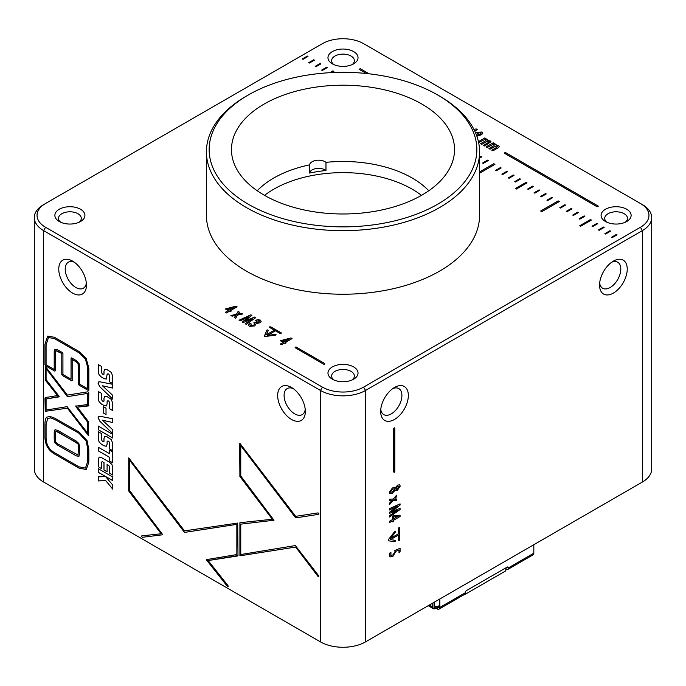<?xml version="1.0" encoding="UTF-8"?>
<svg xmlns="http://www.w3.org/2000/svg" width="686" height="686" viewBox="0 0 686 686"><rect width="100%" height="100%" fill="white"/><g stroke="black" fill="none" stroke-linecap="round" stroke-linejoin="round"><path stroke-width="1.03" d="M398.489 528.383L399.038 527.44L399.578 527.757L399.578 539.779L399.038 540.722L398.489 540.405L398.489 535.029L390.514 539.633L395.23 540.328L395.402 541.091L394.647 541.726L388.225 540.757L388.233 539.865L394.656 531.633L395.41 531.418L395.222 532.387L390.566 538.338L398.489 533.768L398.489 528.383M399.038 527.44L399.578 527.757L399.552 539.753L399.003 540.705L398.455 540.388M399.038 540.722L398.489 540.405M395.23 540.328L395.402 541.091L394.622 541.708L388.225 540.757M394.656 531.633L395.41 531.418L395.196 532.362L390.566 538.338M392.075 511.379L400.075 508.36L400.075 509.569L389.468 516.995L389.468 515.658L397.528 510.281L389.468 513.342L389.468 512.331L397.528 506.114L389.468 509.981L389.468 508.635L400.075 503.876L400.075 505.067L392.075 511.379M392.503 493.14L389.88 493.766L389.322 492.351L392.409 487.978L394.879 487.317L395.273 487.832L397.58 485.173L399.681 484.719L400.221 486.151L397.546 490.113L395.273 490.13L392.503 493.14L389.862 493.748M642.37 204.608L640.432 203.493L642.37 204.608A31.865 18.402 180 0 1 651.7 217.616A31.865 18.402 180 0 1 642.37 230.625L365.535 390.454A31.865 18.402 180 0 1 320.465 390.454L43.63 230.625A31.865 18.402 180 0 1 34.3 217.616A31.865 18.402 180 0 1 43.63 204.608L45.568 203.493A29.138 16.824 0 0 0 45.568 227.28L322.394 387.11A29.138 16.824 0 0 0 363.606 387.11L640.432 227.28A29.138 16.824 0 0 0 640.432 203.493L363.606 43.664A29.138 16.824 0 0 0 322.394 43.664L43.63 204.608M363.606 387.11L365.535 390.454L365.535 641.873L642.37 482.044L642.37 230.625L640.432 227.28M394.501 387.479L394.501 387.479A19.577 11.302 120 0 0 380.661 411.454A19.577 11.302 120 0 0 394.501 419.446A19.577 11.302 120 0 0 408.341 395.47A19.577 11.302 120 0 0 394.501 387.479M613.395 261.109L613.395 261.109A19.577 11.302 120 0 0 599.555 285.084A19.577 11.302 120 0 0 613.395 293.076A19.577 11.302 120 0 0 627.236 269.101A19.577 11.302 120 0 0 613.395 261.109M393.67 428.767L394.244 427.781L394.81 428.115L394.81 471.351L394.244 472.337L393.67 472.011L393.67 428.767M394.244 427.781L394.81 428.115L394.776 471.333L394.21 472.32L393.644 471.994M394.244 472.337L393.67 472.011M393.875 499.399L396.628 498.971L396.628 500.343L393.189 500.471L389.468 504.682L389.468 503.172L392.461 500.12L389.468 500.583L389.468 499.202L393.189 499.039L396.628 495.163L396.628 496.655L395.067 498.285M400.075 516.507L393.352 520.391L393.352 521.249L392.349 521.832L392.349 520.966L389.468 522.629L389.468 521.309L392.349 519.645L392.349 516.361L393.455 515.718L400.075 515.186L400.075 516.507L393.318 520.374L393.352 521.249L392.349 521.789M395.033 551.853L394.75 550.566L400.075 548.225L400.075 551.99L398.995 552.616L398.995 549.966L396.036 551.261L392.906 556.389L390.017 556.946L389.322 555.334L389.845 553.01L390.977 552.719L390.849 555.403L392.838 554.974L395.033 551.853M128.711 490.962L128.745 457.914L184.5 530.87L237.69 523.066L237.982 555.583L208.132 560.556L227.958 585.595L228.155 586.607L227.375 586.384L206.477 559.613L236.85 554.562L236.85 524.344L184.8 532.37L184.191 532.019L129.585 460.169L129.585 490.55L162.814 534.763L142.379 537.31L141.599 536.632L141.796 535.852L161.167 533.777L128.711 490.962L128.779 457.888M237.75 555.969L208.132 560.556M228.155 586.607L227.375 586.384L206.795 560.325L206.743 559.219M162.814 534.763L142.414 537.292L141.633 536.615L141.796 535.852M98.252 472.294L98.252 468.667L112.761 477.044L112.761 480.663L98.252 472.294L98.287 468.684M109.614 453.763L109.614 450.188L112.761 452.005L112.761 462.818L109.614 461.009L109.614 457.39L98.252 450.822L98.252 447.203L109.614 453.763L109.649 450.213M112.761 438.028L98.287 429.676L98.252 426.066L112.761 434.444L112.761 438.062L98.252 429.693L98.287 426.083M103.363 413.015L103.363 406.669L106.021 408.204L106.021 414.541L103.363 413.015L103.397 406.695M98.072 383.268L98.655 381.922L99.864 381.793L112.761 384.314L112.761 388.096L102.454 385.781L112.761 395.376L112.761 399.183L99.864 386.81L98.072 383.268L98.673 381.913M45.516 365.767L44.95 364.781L44.95 344.312L47.66 336.106L54.417 337.272L78.959 351.446L86.196 358.512L88.837 368.142L88.837 390.12L88.262 390.445L79.019 385.103L78.453 384.117L78.453 364.952L78.11 363.709L76.292 361.899L72.176 359.524L72.176 380.498L71.61 380.824L62.357 375.491L61.791 374.505L61.791 353.522L57.658 351.138L55.755 350.683L55.343 351.884L55.343 370.774L54.769 371.109L45.516 365.767L44.984 364.763L44.984 344.295L47.677 336.097M88.837 390.12L88.262 390.445L79.053 385.086L78.478 384.1L78.11 363.709M72.176 380.498L71.61 380.824L62.392 375.465L61.826 374.487L61.791 353.522M55.343 370.774L54.769 371.109L45.55 365.741M54.709 454.115C48.217 450.35 44.967 444.537 44.95 436.665L44.95 424.205C44.95 420.647 45.542 418.297 46.725 417.174L50.087 416.428L54.709 418.16L79.01 431.983L87.053 440.644L88.837 449.544L88.837 462.141L86.29 469.507L79.019 468.152L54.743 454.098C48.252 450.333 44.993 444.511 44.984 436.648L44.984 424.188C44.984 420.629 45.576 418.28 46.759 417.157M45.568 227.28L43.63 230.625L43.63 482.044L320.465 641.873L320.465 390.454L322.394 387.11M72.605 293.076A19.577 11.302 -120 0 0 86.445 285.084A19.577 11.302 -120 0 0 72.605 261.109A19.577 11.302 -120 0 0 58.764 269.101A19.577 11.302 -120 0 0 72.605 293.076M291.499 419.446A19.577 11.302 -120 0 0 305.339 411.454A19.577 11.302 -120 0 0 291.499 387.479A19.577 11.302 -120 0 0 277.659 395.47A19.577 11.302 -120 0 0 291.499 419.446M45.242 411.326L45.216 397.588L57.538 395.556L45.225 380.018L45.242 366.29L67.4 395.102L87.962 391.792L88.837 392.846L88.554 405.923L77.381 407.141L88.571 421.796L88.537 435.43L67.4 408.161L45.242 411.326L44.984 397.966M57.538 395.556L45.259 380.001L45.242 366.29M88.837 405.52L77.381 407.141M88.837 435.027L87.997 435.061L67.4 408.161M103.269 374.539L103.998 374.162L103.303 374.522L103.998 374.162L103.998 371.169L104.821 369.265L106.819 369.48L111.269 372.421L112.761 376.322L112.761 383.637L109.614 381.828L109.614 376.022L108.911 374.316L107.934 373.75L107.102 374.427L106.339 379.032L104.229 378.715L101.305 377.034L99.076 374.77L98.252 371.658L98.252 364.532L101.391 366.35L101.391 372.181L102.231 373.939L103.269 374.539L103.972 374.179L103.972 371.195L104.829 369.257M112.761 383.603L109.649 381.81L109.649 375.997L108.945 374.299L107.959 373.733L107.102 374.427M103.303 401.464L103.998 401.104L103.303 401.464L103.972 401.121L103.972 398.137L104.821 396.208L106.819 396.422L111.269 399.372L112.761 403.274L112.761 410.588L109.614 408.77L109.614 402.965L108.911 401.259L107.934 400.693L107.102 401.37L107.102 403.985L106.321 405.983L104.229 405.658L101.305 403.977L99.076 401.713L98.252 398.6L98.252 391.483L101.391 393.292L101.391 399.123L102.231 400.881L103.269 401.481L103.998 401.104L103.998 398.12L104.821 396.208M112.761 410.545L109.649 408.753L109.649 402.948L108.945 401.241L107.959 400.675L107.102 401.37M98.072 417.714L98.655 416.368L99.864 416.239L112.761 418.76L112.761 422.55L102.454 420.226L112.761 429.822L112.761 433.629L99.864 421.264L98.072 417.714L98.673 416.359M103.303 441.698L103.998 441.338L103.303 441.698L103.972 441.355L103.972 438.371L104.804 436.45L106.819 436.656L111.269 439.597L112.761 443.499L112.761 450.813L109.614 449.004L109.614 443.19L108.911 441.492L107.934 440.927L107.102 441.604L107.102 444.219L106.321 446.217L104.229 445.891L101.305 444.202L99.076 441.947L98.252 438.834L98.252 431.708L101.391 433.526L101.391 439.357L102.231 441.115L103.269 441.715L103.998 441.338L103.998 438.354L104.787 436.459M112.761 450.779L109.649 448.987L109.649 443.173L108.945 441.475L107.959 440.909L107.102 441.604M107.102 471.762L103.998 469.979L103.998 462.638L102.403 461.712L101.391 462.098L101.391 468.504L98.252 466.694L98.252 459.749L99.118 457.099L101.271 457.468L109.597 462.278L111.921 464.533L112.761 467.612L112.761 475.072L109.614 473.254L109.477 466.206L107.102 464.465L107.102 471.805L103.972 469.996L103.972 462.656L102.368 461.729L101.391 462.098M105.593 476.599L112.761 485.053L112.761 489.187L105.618 480.517L98.252 480.937L98.252 476.821L105.593 476.599M239.92 555.814L239.903 522.723L272.333 519.251L239.886 476.436L239.92 443.379L295.675 516.344L318.047 512.888L318.836 513.548L318.656 514.346L295.975 517.844L295.366 517.493L240.76 445.643L240.76 476.024L273.988 520.237L240.76 524.155L240.76 554.528L295.366 545.559L318.664 575.751L318.836 576.755L318.047 576.497L295.675 547.059L239.92 555.814L239.937 522.698M318.836 513.548L318.656 514.346L296.009 517.827L295.4 517.476L240.76 445.643M273.988 520.237L240.76 524.155M318.836 576.755L318.047 576.497L295.675 547.059M504.201 153.107L597.197 206.795L598.329 206.143L505.333 152.446L504.201 153.107L505.333 152.446M369.128 73.814L360.219 68.669L359.078 69.32L366.333 73.505M302.303 58.945L302.98 59.339L307.997 56.441L307.319 56.046L302.303 58.945L307.319 56.046M308.743 62.666L309.42 63.052L314.437 60.162L313.759 59.768L308.743 62.666M315.174 66.379L315.86 66.774L320.877 63.875L320.19 63.481L315.174 66.379M321.614 70.101L322.3 70.487L327.316 67.597L326.63 67.202L321.614 70.101M331.75 72.596L333.868 71.378L332.959 70.855L329.743 72.707M479.574 158.114L481.838 156.802L481.152 156.417L479.574 157.326M482.575 163.028L483.261 163.422L488.269 160.524L487.592 160.13L482.575 163.028M479.574 173.241L494.94 164.374L493.8 163.714L479.574 171.929M495.455 170.462L496.132 170.857L501.149 167.959L500.471 167.564L495.455 170.462L500.471 167.564M501.886 174.175L502.572 174.57L507.589 171.672L506.903 171.277L501.886 174.175M508.326 177.897L509.003 178.283L514.02 175.393L513.342 174.999L508.326 177.897M514.766 181.61L515.443 182.004L520.46 179.106L519.782 178.712L514.766 181.61M515.392 188.547L516.301 189.07L527.011 182.888L526.102 182.365L515.392 188.547M527.637 189.044L528.323 189.439L533.339 186.541L532.653 186.146L527.637 189.044M534.077 192.757L534.754 193.152L539.771 190.254L539.093 189.868L534.077 192.757L539.093 189.868M540.517 196.479L541.194 196.873L546.21 193.975L545.533 193.581L540.517 196.479M546.956 200.192L547.634 200.586L552.65 197.688L551.964 197.294L546.956 200.192M540.654 210.996L541.794 211.657L559.313 201.538L558.181 200.887L540.654 210.996M559.827 207.626L560.505 208.021L565.521 205.123L564.844 204.728L559.827 207.626M566.267 211.339L566.945 211.734L571.961 208.844L571.284 208.45L566.267 211.339M572.699 215.061L573.385 215.455L578.401 212.557L577.715 212.163L572.699 215.061M579.138 218.774L579.824 219.168L584.841 216.27L584.155 215.884L579.138 218.774L584.155 215.884M579.773 225.711L580.682 226.243L591.392 220.06L590.483 219.529L579.773 225.711M592.018 226.209L592.695 226.603L597.712 223.705L597.034 223.31L592.018 226.209M598.449 229.93L599.135 230.316L604.152 227.426L603.466 227.032L598.449 229.93M604.889 233.643L605.575 234.037L610.591 231.139L609.905 230.745L604.889 233.643M611.329 237.365L612.006 237.75L617.023 234.861L616.345 234.466L611.329 237.365M285.367 342.468L292.099 338.584L290.958 337.924L280.377 340.745L283.224 342.391L280.342 344.046L281.492 344.715L284.364 343.051L285.119 343.48L286.122 342.906L285.367 342.468L286.088 342.923M230.367 310.715L237.099 306.831L235.95 306.17L225.368 308.983L228.215 310.629L225.342 312.293L226.483 312.953L229.364 311.29L230.11 311.727L231.113 311.144L230.367 310.715L231.079 311.161M474.746 131.043L477.293 129.577L476.144 128.917L473.94 129.422L476.144 128.917M295.151 347.09L295.151 347.716L323.612 364.146L324.701 364.146L324.701 363.52L296.249 347.09L295.151 347.09L295.151 347.716M324.701 364.146L324.701 363.52L296.249 347.125L295.151 347.125L295.151 347.759M281.209 333.542L281.209 332.907L270.799 326.896L269.709 326.896L269.709 327.488L274.366 330.18L266.442 334.751L268.269 330.429L267.703 329.897L266.768 330.223L264.496 336.509L275.498 335.265L276.081 334.734L275.155 334.399L267.48 335.411L275.455 330.806L280.12 333.499L281.209 333.499L281.209 332.873L270.799 326.862L269.709 326.862L269.709 327.488M281.209 333.499L281.209 332.907M275.498 335.265L276.081 334.734L275.155 334.434L267.48 335.411M268.269 330.472L267.703 329.932L266.768 330.258L264.299 336.312M268.269 330.429L267.703 329.932M259.222 320.705L258.622 322.214L254.892 322.214L253.846 322.814L254.952 323.861L253.709 325.138L250.493 325.696L251.273 324.049L250.107 323.38L248.383 325.13L249.395 326.347L254.755 325.927L256.204 323.569L259.848 322.823L261.195 321.657L260.32 320.07L257.456 319.685L255.424 320.491L256.555 321.142L259.222 320.705L259.6 321.202M250.493 325.696L250.073 325.181L250.493 325.696M252.148 318.99L245.151 323.732L246.308 324.401L255.792 317.627L254.746 317.018L245.022 320.997L251.891 315.371L250.862 314.78L239.071 320.225L240.237 320.894L248.984 316.632L242.269 322.068L243.144 322.574L252.594 318.716L249.893 320.405M236.181 315.097L234.338 317.489L235.641 318.244L237.579 315.063L242.621 314.008L241.429 313.322L237.682 314.325L239.431 312.164L238.136 311.418L236.344 314.351L230.899 315.5L232.091 316.195L236.181 315.097L234.355 317.498M497.333 146.109L496.81 147.31L491.802 150.2L492.917 150.843L498.43 147.661L499.391 146.615L498.688 145.784L496.27 145.458L495.875 144.163L493.611 143.828L494.349 143.408L493.234 142.765L486.074 146.898L487.189 147.541L493.2 144.274L494.486 144.463L493.929 145.664L488.938 148.553L490.07 149.205L496.124 145.904L497.659 146.504M499.391 146.632L498.688 145.826L496.27 145.492L496.484 144.926M478.631 142.602L484.822 139.429L486.108 139.627L485.551 140.827L480.56 143.717L481.692 144.369L487.746 141.067L489.281 141.702M488.955 141.273L488.432 142.474L483.424 145.363L484.539 146.007L491.013 141.779L490.31 140.947L487.892 140.621L488.106 140.081M480.594 143.734L485.551 140.87L486.108 139.661L486.434 140.013M484.856 137.929L478.425 141.642L484.856 137.929L485.971 138.572L485.234 138.992L487.497 139.327L485.234 138.992M487.892 140.621L487.497 139.327L487.892 140.621M480.372 134.002L476.521 135.253L480.372 134.036L480.723 132.621L481.109 133.187M476.864 136.205L481.563 134.722L482.807 133.273L481.769 131.995L476.255 132.647L477.43 133.333L480.723 132.621M332.376 63.849A15.023 8.669 0 0 0 353.624 63.849A15.023 8.669 0 0 0 353.624 51.579A15.023 8.669 0 0 0 332.376 51.579A15.023 8.669 0 0 0 332.376 63.849L332.376 63.849M59.279 221.518A15.023 8.669 0 0 0 80.519 221.518A15.023 8.669 0 0 0 80.519 209.256A15.023 8.669 0 0 0 59.279 209.256A15.023 8.669 0 0 0 59.279 221.518L59.279 221.518M332.376 379.195A15.023 8.669 0 0 0 353.624 379.195A15.023 8.669 0 0 0 353.624 366.924A15.023 8.669 0 0 0 332.376 366.924A15.023 8.669 0 0 0 332.376 379.195L332.376 379.195M605.481 221.518A15.023 8.669 0 0 0 626.721 221.518A15.023 8.669 0 0 0 626.721 209.256A15.023 8.669 0 0 0 605.481 209.256A15.023 8.669 0 0 0 605.481 221.518L605.481 221.518M206.426 151.829L206.426 215.387A136.574 78.847 0 0 0 246.428 271.142A136.574 78.847 0 0 0 395.265 288.231A136.574 78.847 0 0 0 479.574 215.387L479.574 151.829A136.574 78.847 180 0 1 395.265 224.674A136.574 78.847 180 0 1 246.428 207.584A136.574 78.847 180 0 1 206.426 151.829A136.574 78.847 180 0 1 246.428 96.074L248.358 94.96A133.839 77.269 0 0 0 248.358 204.239A133.839 77.269 0 0 0 437.634 204.239A133.839 77.269 0 0 0 437.642 94.96A133.839 77.269 0 0 0 248.358 94.96M43.63 482.044A31.865 18.402 180 0 1 34.3 469.035L34.3 217.616M651.7 217.616L651.7 469.035A31.865 18.402 180 0 1 642.37 482.044M365.535 641.873A31.865 18.402 180 0 1 320.465 641.873M380.773 409.413A15.023 8.669 120 0 0 383.774 414.618A15.023 8.669 120 0 0 398.798 405.94A15.023 8.669 120 0 0 398.798 388.593A15.023 8.669 120 0 0 392.786 388.593M599.658 283.035A15.023 8.669 120 0 0 602.668 288.24A15.023 8.669 120 0 0 617.692 279.571A15.023 8.669 120 0 0 617.692 262.224A15.023 8.669 120 0 0 611.68 262.224M74.32 262.224A15.023 8.669 -120 0 0 68.308 262.224A15.023 8.669 -120 0 0 66.01 274.263A15.023 8.669 -120 0 0 75.82 287.494A15.023 8.669 -120 0 0 83.332 288.24A15.023 8.669 -120 0 0 86.342 283.035M293.214 388.593A15.023 8.669 -120 0 0 287.202 388.593A15.023 8.669 -120 0 0 284.904 400.633A15.023 8.669 -120 0 0 294.714 413.872A15.023 8.669 -120 0 0 302.226 414.618A15.023 8.669 -120 0 0 305.227 409.413M352.158 64.595A11.379 6.568 0 0 0 354.379 60.685A11.379 6.568 0 0 0 343 54.117A11.379 6.568 0 0 0 331.621 60.685A11.379 6.568 0 0 0 333.842 64.595M79.053 222.264A11.379 6.568 0 0 0 81.282 218.362A11.379 6.568 0 0 0 69.903 211.794A11.379 6.568 0 0 0 58.516 218.362A11.379 6.568 0 0 0 60.745 222.264M352.158 379.933A11.379 6.568 0 0 0 354.379 376.031A11.379 6.568 0 0 0 343 369.462A11.379 6.568 0 0 0 331.621 376.031A11.379 6.568 0 0 0 333.842 379.933M625.255 222.264A11.379 6.568 0 0 0 627.484 218.362A11.379 6.568 0 0 0 616.097 211.794A11.379 6.568 0 0 0 604.718 218.362A11.379 6.568 0 0 0 606.947 222.264M437.642 94.96L439.572 96.074A136.574 78.847 180 0 1 479.574 151.829M264.136 195.133A111.535 64.39 0 0 0 385.678 209.084A111.535 64.39 0 0 0 454.535 149.599A111.535 64.39 0 0 0 343 85.201A111.535 64.39 0 0 0 231.465 149.599A111.535 64.39 0 0 0 264.136 195.133M86.307 469.498L79.053 468.126L54.743 454.098M79.019 466.84L85.476 468.084L87.697 461.481L87.697 448.884L86.17 440.961L79.019 433.303L54.717 419.472L50.498 417.885L47.617 418.494L46.082 424.857L46.082 437.325C46.056 444.339 48.938 449.502 54.709 452.803L79.019 466.84M85.476 468.084L87.731 461.464L87.731 448.867L86.17 440.961M86.204 440.944L79.053 433.278L54.743 419.455L50.532 417.868L47.651 418.477M78.067 455.075L78.453 446.535L78.032 443.911L76.12 442.307L55.798 431.1L55.343 439.649L55.755 442.23L57.435 443.696L78.041 455.092L78.478 446.517L78.032 443.911M78.067 443.893L57.761 431.674L55.789 431.108M78.916 456.439L76.155 455.778L57.461 444.991L54.94 442.599L54.237 438.98L54.237 432.472L54.991 429.71L57.727 430.379L76.12 440.995L78.881 443.525L79.585 447.195L79.585 453.669L78.821 456.499M78.881 456.456L76.12 455.796L57.435 445.008L54.906 442.616L54.203 438.997L54.203 432.497L54.983 429.719M67.434 408.144L45.276 411.308M58.962 396.86L46.082 399.003L46.082 410.039L67.091 406.661L87.697 433.183L87.697 422.207L75.726 406.172L87.697 404.491L87.697 393.395L67.708 396.611L67.091 396.259L46.082 368.554L46.082 379.572L59.193 396.474L46.082 399.003M87.697 422.207L87.697 433.183M87.731 422.19L76.026 406.858L76 405.769M75.726 406.172L76.035 405.743M87.697 393.395L87.697 404.491M87.731 393.378L67.743 396.594L67.125 396.242L46.082 368.554M88.863 390.094L88.297 390.428M78.144 363.691L76.326 361.882L72.176 359.524M72.21 380.481L71.644 380.807M61.826 353.504L55.755 350.683M55.369 370.757L54.803 371.083M79.044 363.503L79.585 365.612L79.585 384.117L87.697 388.808L87.697 367.482L85.416 359.01L78.959 352.758L54.417 338.584L48.466 337.529L46.082 344.964L46.082 364.781L54.203 369.462L54.203 351.223L54.966 349.285L57.658 349.826L62.357 352.544L62.932 353.522L62.932 374.505L71.044 379.187L71.044 358.212L71.61 357.878L76.292 360.587L79.044 363.503M48.466 337.529L54.451 338.567L78.993 352.741L85.45 358.992L87.731 367.464L87.697 388.808M54.983 349.277L54.237 351.206L54.203 369.462M71.644 357.86L71.078 358.195L71.044 379.187M71.078 358.195L71.61 357.878M107.959 373.733L107.136 374.41L107.959 373.733M106.373 379.015L104.263 378.698L101.339 377.008L99.11 374.745L98.287 371.64L98.287 364.558M112.761 388.07L102.454 385.781M112.761 399.132L99.89 386.793L98.098 383.251M107.959 400.675L107.136 401.353L107.959 400.675M106.373 405.958L104.263 405.64L101.339 403.96L99.11 401.696L98.287 398.583L98.287 391.5M106.021 414.507L103.397 412.989M112.761 422.525L102.454 420.226M112.761 433.578L99.89 421.238L98.098 417.697M107.959 440.909L107.136 441.587L107.959 440.909M106.373 446.192L104.263 445.874L101.339 444.185L99.11 441.921L98.287 438.817L98.287 431.734M112.761 462.784L109.614 461.009L109.614 457.39M109.649 457.365L98.252 450.822M98.287 450.805L98.287 447.221M101.391 468.469L98.252 466.694L98.287 459.731L99.136 457.082M112.761 475.029L109.614 473.254L109.477 466.206M109.511 466.188L107.102 464.465M112.761 480.629L98.287 472.268M112.761 489.127L105.618 480.517M105.644 480.492L98.252 480.937L98.287 476.813M228.189 586.59L227.409 586.367M236.85 524.344L236.85 554.562M236.884 524.327L184.834 532.353L184.225 532.002L129.585 460.169M141.633 536.615L141.831 535.835M128.745 490.944L161.167 533.777M239.654 443.765L239.911 476.41L272.333 519.251M318.87 513.531L318.69 514.328M318.87 576.737L318.081 576.48M295.7 547.042L239.954 555.797M394.21 427.764L394.81 428.115M394.862 487.309L395.273 487.832M399.664 484.71L400.187 486.134L397.52 490.096L395.616 490.49M392.478 493.123L395.273 490.13M398.935 486.211L397.52 486.537L395.813 488.655L396.036 489.152L397.503 488.784L399.158 486.708L398.935 486.211L397.546 486.554L395.779 488.638L396.002 489.135M392.521 489.272L390.411 491.742L390.651 492.299L392.426 491.828L394.673 489.281L394.433 488.749L392.495 489.255L390.377 491.725L390.617 492.282M394.433 488.749L392.495 489.255M396.594 498.971L396.628 500.343M396.594 500.326L393.189 500.471M393.155 500.454L389.468 504.622M391.234 500.394L392.461 500.12M391.2 500.377L389.468 500.557M396.594 495.198L396.628 496.655M396.594 496.63L395.033 498.268M400.049 508.369L400.075 509.569M400.049 509.544L389.468 516.952M397.391 510.315L389.468 513.308M396.577 506.611L397.528 506.114M396.542 506.585L389.468 509.947M400.049 503.893L400.075 505.067L391.775 511.507M389.468 522.595L392.349 520.966M398.214 516.326L393.352 516.952L393.352 519.07L397.314 516.489M397.28 516.464L393.318 516.935L393.352 519.07M400.049 515.186L400.049 516.489M399.003 527.423L399.552 527.731M390.514 539.633L398.489 535.029M395.196 540.302L395.368 541.074M394.622 531.616L395.376 531.393M400.049 548.234L400.075 551.99L398.995 552.573M396.036 551.261L398.995 549.966M396.002 551.235L392.872 556.372L390 556.938M390.951 552.702L390.814 555.386M480.723 132.655L480.372 134.036M482.807 133.29L481.769 132.038L476.255 132.69M488.955 141.307L488.432 142.508L483.458 145.381M485.937 138.589L484.856 137.963M491.013 141.796L490.31 140.99L487.892 140.656M497.333 146.144L496.81 147.344L491.836 150.225M494.486 144.497L493.929 145.706L488.972 148.57M494.314 143.425L493.234 142.799L486.108 146.915M493.611 143.863L495.875 144.163M496.27 145.492L495.875 144.197M239.405 312.19L238.136 311.453L236.344 314.385L230.95 315.534M242.578 314.017L241.429 313.356L237.682 314.325M252.594 318.75L252.148 319.033M248.984 316.632L242.295 322.086M251.865 315.397L250.862 314.814L239.105 320.242M255.767 317.644L254.746 317.052L245.022 320.997M249.893 320.439L245.176 323.749M261.195 321.7L260.32 320.113L257.456 319.727L255.424 320.534M251.239 324.066L250.107 323.415L248.383 325.147M254.952 323.895L253.709 325.181L250.493 325.73M259.222 320.739L258.622 322.249L254.892 322.249L253.88 322.832M269.709 326.896L269.709 327.531M275.498 335.308L276.081 334.768M274.366 330.18L266.442 334.751M324.701 364.18L324.701 363.52M477.259 129.594L476.144 128.951M228.215 310.629L225.368 312.31M237.064 306.848L235.95 306.205L225.402 309.009M227.392 309L229.218 310.089L234.149 307.277L227.392 309L229.218 310.055L234.149 307.277M283.224 342.391L280.377 344.072M292.065 338.601L290.958 337.924L280.411 340.762M284.227 341.842L289.158 339.038L282.4 340.753L284.227 341.842L289.158 339.038M282.4 340.788L284.227 341.808M616.997 234.878L616.345 234.466L611.363 237.382M610.557 231.156L609.905 230.788L604.923 233.66M604.117 227.443L603.466 227.066L598.484 229.947M597.678 223.73L597.034 223.353L592.044 226.226M591.358 220.077L590.483 219.571L579.799 225.737M584.806 216.296L584.155 215.919M578.367 212.574L577.715 212.206L572.733 215.078M571.927 208.861L571.284 208.484L566.302 211.365M565.496 205.14L564.844 204.771L559.862 207.644M559.279 201.555L558.181 200.921L540.688 211.022M552.616 197.705L551.964 197.336L546.982 200.209M546.176 193.992L545.533 193.615L540.551 196.496M539.745 190.279L539.093 189.902M533.305 186.558L532.653 186.146L527.671 189.062M526.977 182.905L526.102 182.399L515.426 188.564M520.425 179.123L519.782 178.754L514.8 181.627M513.994 175.41L513.342 174.999L508.36 177.914M507.554 171.689L506.903 171.32L501.92 174.193M501.114 167.976L500.471 167.598M494.906 164.391L493.8 163.757L479.574 171.972M488.243 160.541L487.592 160.164L482.61 163.045M481.804 156.828L481.152 156.451L479.574 157.368M333.833 71.395L332.959 70.855L329.82 72.699M327.282 67.614L326.63 67.237L321.648 70.118M320.842 63.892L320.19 63.524L315.208 66.396M314.402 60.179L313.759 59.802L308.769 62.683M307.963 56.458L307.319 56.089M369.051 73.805L360.219 68.669L359.112 69.346M598.295 206.16L505.333 152.489M428.767 190.759A97.875 56.509 0 0 0 325.97 162.342A9.107 5.256 0 0 0 316.255 160.361A9.107 5.256 0 0 0 309.558 164.88A97.875 56.509 0 0 0 257.233 190.759M264.539 195.364A97.875 56.509 180 0 1 421.461 195.364M325.97 162.342L325.97 170.522A9.107 5.256 0 0 0 316.255 168.542A9.107 5.256 0 0 0 309.558 173.061L309.558 164.88M309.558 173.061A97.875 56.509 180 0 1 325.97 170.522M439.829 598.981L439.829 607.453L465.254 592.773L465.254 594.256L505.814 570.846L505.814 567.871M437.316 607.487A1.818 1.055 60 0 0 438.165 607.547A1.818 1.055 60 0 0 438.543 606.707L438.543 605.97A2.735 1.578 60 0 1 437.977 607.221L438.526 606.896M434.675 601.956L434.675 605.97A2.735 1.578 120 0 0 435.241 607.221L437.977 607.221M439.829 607.453A3.644 2.101 60 0 1 439.074 609.125L464.499 594.436A3.644 2.101 60 0 0 465.254 592.773A1.818 1.055 -60 0 1 466.549 590.543L507.108 567.125A1.818 1.055 -60 0 1 508.017 567.039A1.818 1.055 -60 0 1 508.395 567.871A3.644 2.101 60 0 1 507.64 569.534A3.644 2.101 60 0 1 505.814 569.354M507.64 569.534L533.065 554.854A3.644 2.101 -120 0 0 533.819 553.19L533.819 544.71M439.074 609.125A3.644 2.101 60 0 1 437.256 608.945A1.818 1.055 0 0 0 435.49 608.671L434.675 608.851L434.41 607.17M505.985 567.957A1.818 1.055 -120 0 0 506.731 567.957A1.818 1.055 -120 0 0 507.108 567.125L508.395 567.871L533.819 553.19M435.49 607.179L434.675 607.256L434.032 606.338L434.032 602.325M432.746 603.071L432.746 607.084L433.501 608.748L434.675 608.851M434.032 605.592L434.675 605.97A2.735 1.578 0 0 0 438.543 605.97M437.256 607.504L437.256 608.945M432.746 607.084L429.265 605.078M505.814 568.051L507.091 567.313M435.241 607.221L434.041 606.527M433.501 608.748L428.201 605.695"/></g></svg>
